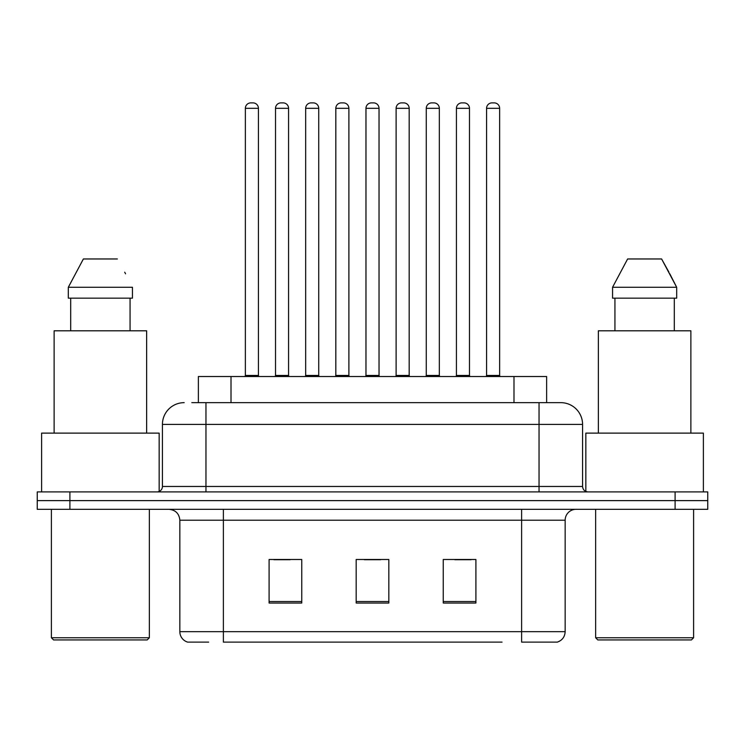 <?xml version="1.0" encoding="UTF-8"?>
<svg xmlns="http://www.w3.org/2000/svg" width="745" height="745" viewBox="0 0 745 745"><rect width="100%" height="100%" fill="white"/><g stroke="black" fill="none" stroke-linecap="round" stroke-linejoin="round"><path stroke-width="1.12" d="M198.366 402.654L198.366 376.523L546.634 376.523L546.634 402.654M208.656 642.115L188.215 642.115M565.157 631.667C564.859 636.882 562.242 640.365 557.325 642.115L521.621 642.115L521.621 631.667L565.157 631.667L565.157 520.206A10.886 10.886 0 0 1 576.043 509.319M187.675 642.115A10.886 10.886 0 0 1 179.843 631.667L179.843 520.206C179.191 513.594 175.569 509.971 168.957 509.319M69.9 491.905L707.75 491.905L707.75 500.612L37.25 500.612L37.25 509.319L69.9 509.319L69.9 500.612L37.25 500.612L37.25 491.905L69.9 491.905L69.9 500.612L707.75 500.612L707.75 509.319L69.9 509.319M475.906 603.04L475.906 559.495L443.247 559.495L443.247 603.04L475.906 603.04M301.753 603.04L301.753 559.495L269.094 559.495L269.094 603.04L301.753 603.04M388.825 603.04L388.825 559.495L356.175 559.495L356.175 603.04L388.825 603.04M502.046 642.115L223.379 642.115L223.379 631.667L521.621 631.667L521.621 520.206L179.843 520.206M273.881 559.718L290.215 559.718M454.785 559.718L471.119 559.718M364.333 559.718L380.667 559.718M192.312 402.654L560.473 402.654M191.819 402.654L205.965 402.654L205.965 424.417L162.429 424.417L162.429 486.466A5.439 5.439 0 0 1 156.981 491.905M184.192 402.654A21.773 21.773 0 0 0 162.429 424.417M560.808 402.654A21.773 21.773 0 0 1 582.571 424.417L582.571 486.466C582.897 489.772 584.713 491.579 588.019 491.905M258.431 108.323L245.366 108.323A5.439 5.439 0 0 1 250.804 102.885L252.983 102.885A5.439 5.439 0 0 1 258.431 108.323L258.431 375.443A1.09 1.09 0 0 0 259.521 376.523M245.366 108.323L245.366 375.443A1.09 1.09 0 0 1 244.276 376.523M252.983 102.885L250.804 102.885M275.52 108.323A5.439 5.439 0 0 1 280.958 102.885L283.137 102.885A5.439 5.439 0 0 1 288.576 108.323L275.52 108.323L275.52 375.443A1.09 1.09 0 0 1 274.43 376.523M288.576 108.323L288.576 375.443A1.09 1.09 0 0 0 289.665 376.523M283.137 102.885L280.958 102.885M318.73 108.323L305.664 108.323A5.439 5.439 0 0 1 311.112 102.885L313.291 102.885A5.439 5.439 0 0 1 318.73 108.323L318.73 375.443A1.09 1.09 0 0 0 319.819 376.523M305.664 108.323L305.664 375.443A1.09 1.09 0 0 1 304.575 376.523M313.291 102.885L311.112 102.885M379.028 108.323L365.972 108.323A5.439 5.439 0 0 1 371.41 102.885L373.59 102.885A5.439 5.439 0 0 1 379.028 108.323L379.028 375.443A1.09 1.09 0 0 0 380.118 376.523M365.972 108.323L365.972 375.443A1.09 1.09 0 0 1 364.882 376.523M373.59 102.885L371.41 102.885M439.336 108.323L426.27 108.323A5.439 5.439 0 0 1 431.709 102.885L433.888 102.885A5.439 5.439 0 0 1 439.336 108.323L439.336 375.443A1.09 1.09 0 0 0 440.425 376.523M426.27 108.323L426.27 375.443A1.09 1.09 0 0 1 425.181 376.523M433.888 102.885L431.709 102.885M499.634 108.323L486.569 108.323A5.439 5.439 0 0 1 492.017 102.885L494.196 102.885A5.439 5.439 0 0 1 499.634 108.323L499.634 375.443A1.09 1.09 0 0 0 500.724 376.523M486.569 108.323L486.569 375.443A1.09 1.09 0 0 1 485.479 376.523M494.196 102.885L492.017 102.885M335.818 108.323A5.439 5.439 0 0 1 341.257 102.885L343.436 102.885A5.439 5.439 0 0 1 348.883 108.323L335.818 108.323L335.818 375.443A1.09 1.09 0 0 1 334.728 376.523M348.883 108.323L348.883 375.443A1.09 1.09 0 0 0 349.973 376.523M343.436 102.885L341.257 102.885M396.117 108.323A5.439 5.439 0 0 1 401.564 102.885L403.743 102.885A5.439 5.439 0 0 1 409.182 108.323L396.117 108.323L396.117 375.443A1.09 1.09 0 0 1 395.027 376.523M409.182 108.323L409.182 375.443A1.09 1.09 0 0 0 410.272 376.523M403.743 102.885L401.564 102.885M456.424 108.323A5.439 5.439 0 0 1 461.863 102.885L464.042 102.885A5.439 5.439 0 0 1 469.48 108.323L456.424 108.323L456.424 375.443A1.09 1.09 0 0 1 455.335 376.523M469.48 108.323L469.48 375.443A1.09 1.09 0 0 0 470.57 376.523M464.042 102.885L461.863 102.885M147.184 639.936L53.575 639.936L51.396 637.757L149.363 637.757L147.184 639.936M51.396 509.319L51.396 637.757M149.363 509.319L149.363 637.757M159.16 491.449L159.16 433.124L41.608 433.124L41.608 491.905M146.644 433.124L146.644 330.808L54.124 330.808L54.124 433.124M130.068 298.158L130.068 330.808L130.068 298.158M68.317 287.272L83.384 258.971L68.317 287.272L68.317 298.158L132.442 298.158L132.442 287.272L68.317 287.272M125.57 273.825L124.704 272.195M70.701 298.158L70.701 330.808M117.375 258.971L83.384 258.971M691.425 639.936L597.816 639.936L595.637 637.757L693.604 637.757L691.425 639.936M595.637 509.319L595.637 637.757M693.604 509.319L693.604 637.757M703.392 491.905L703.392 433.124L585.84 433.124L585.84 491.449M690.876 433.124L690.876 330.808L598.356 330.808L598.356 433.124M669.802 273.825L676.683 287.272L612.558 287.272L627.625 258.971L612.558 287.272L612.558 298.158L676.683 298.158L676.683 287.272L676.683 298.158M676.683 287.272L661.616 258.971L668.945 272.195M614.932 298.158L614.932 330.808M674.3 330.808L674.3 298.158M661.616 258.971L627.625 258.971M231.015 402.654L231.015 376.523M513.985 402.654L513.985 376.523M521.621 509.319L521.621 520.206L565.157 520.206M179.843 631.667L223.379 631.667L223.379 509.319M675.1 509.319L675.1 491.905M388.825 601.522L356.175 601.522M301.753 601.522L269.094 601.522M475.906 601.522L443.247 601.522M205.965 491.905L205.965 486.466L582.571 486.466M162.429 486.466L205.965 486.466L205.965 424.417L539.035 424.417L539.035 491.905M582.571 424.417L539.035 424.417L539.035 402.654M245.366 375.443L258.431 375.443M275.52 375.443L288.576 375.443M305.664 375.443L318.73 375.443M365.972 375.443L379.028 375.443M426.27 375.443L439.336 375.443M486.569 375.443L499.634 375.443M335.818 375.443L348.883 375.443M396.117 375.443L409.182 375.443M456.424 375.443L469.48 375.443"/></g></svg>
